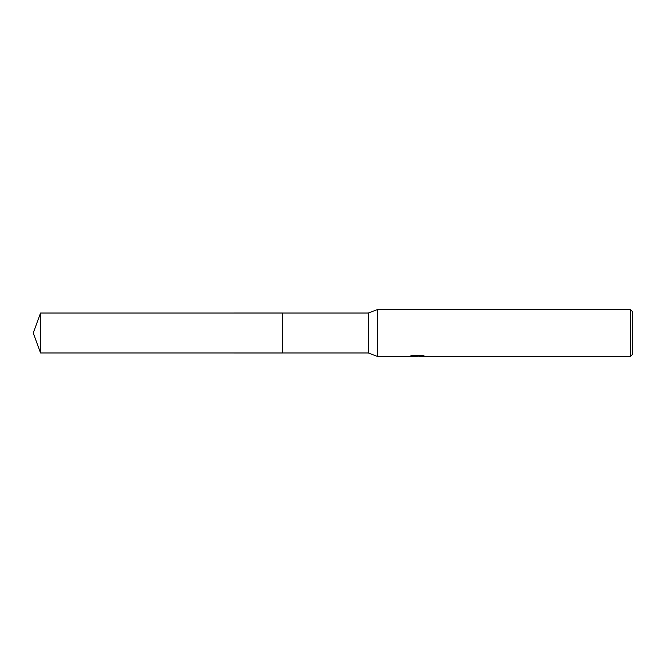<?xml version="1.0" encoding="UTF-8"?>
<svg xmlns="http://www.w3.org/2000/svg" width="666" height="666" viewBox="0 0 666 666"><rect width="100%" height="100%" fill="white"/><g stroke="black" fill="none" stroke-linecap="round" stroke-linejoin="round"><path stroke-width="1" d="M412.637 355.461L417.782 355.461L417.782 356.06L408.841 356.51L377.664 356.51L368.256 352.98L282.459 352.98L282.467 313.02L368.256 313.02L377.664 309.49L630.352 309.49L632.7 311.846L632.7 354.154L630.352 356.51L419.33 356.51L419.239 355.902L422.144 355.478M282.459 352.98L282.459 313.02L282.459 352.988L40.576 352.98L40.576 313.02L282.459 313.012M368.256 352.98L368.256 313.02M377.664 356.51L377.664 309.49M419.239 356.135L414.102 356.277M416.841 356.501L415.726 356.51M630.352 356.51L630.352 309.49M417.782 356.06L410.264 356.06L412.712 355.444L421.986 355.444L424.675 356.135L419.239 356.493M417.782 355.919L419.239 355.919M40.576 313.02L33.3 333L40.576 352.98"/></g></svg>
